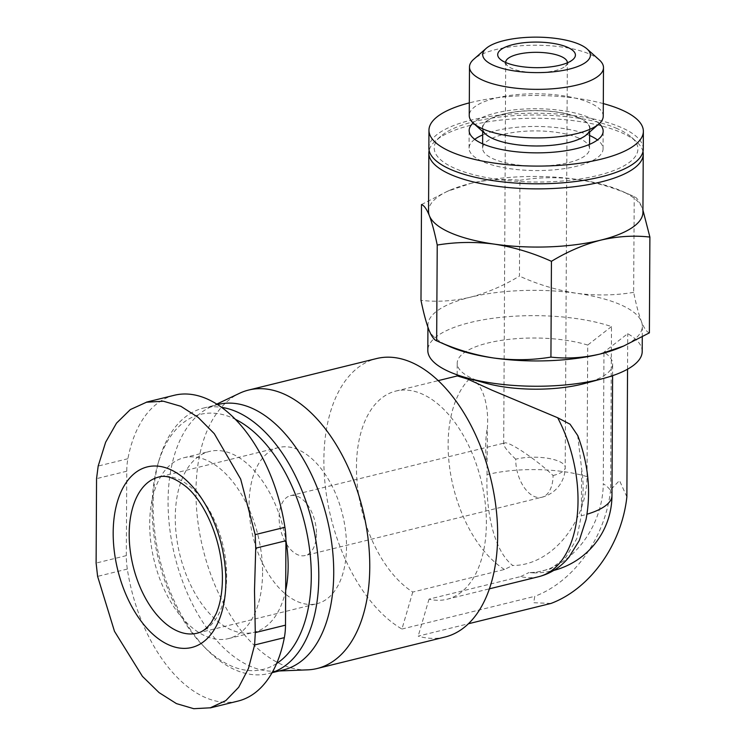 <?xml version="1.0" encoding="UTF-8"?>
<svg xmlns="http://www.w3.org/2000/svg" width="746" height="746" viewBox="0 0 746 746"><rect width="100%" height="100%" fill="white"/><g stroke="black" fill="none" stroke-linecap="round" stroke-linejoin="round"><path stroke-width="0.56" stroke-dasharray="3.73 2.8" d="M316.463 533.772A30.819 17.68 76.2 0 1 305.151 555.537A30.819 17.68 76.2 0 1 280.617 529.837A30.819 17.68 76.2 0 1 290.418 495.689A30.819 17.68 76.2 0 1 316.463 533.772M515.719 459.191C507.942 451.75 503.932 446.714 503.699 444.075L504.585 442.956C508.921 441.11 536.635 459.713 553.075 475.51A30.819 17.68 76.2 0 1 541.764 497.284A30.819 17.68 76.2 0 1 515.719 459.191A30.819 10.146 0.3 0 1 558.913 461.317A30.819 10.146 0.3 0 1 565.216 467.518L567.333 62.636M611.972 495.596A77.724 25.588 0.3 0 0 603.262 483.744A76.558 57.423 -66.4 0 1 528.942 572.555L533.567 572.891L550.753 568.862L566.028 557.103L576.751 538.715L581.246 515.794A77.724 25.588 0.3 0 0 586.999 514.227M587.027 476.647A77.724 25.588 0.3 0 0 487.035 474.642C485.749 509.807 493.32 550.38 512.698 565.459A76.558 57.423 -66.4 0 0 587.027 476.647L587.708 345.062A77.724 25.588 0.3 0 0 503.867 339.999A77.724 25.588 0.3 0 0 457.223 363.199A77.724 25.588 0.3 0 0 484.984 382.968M584.696 383.491A77.724 25.588 0.3 0 0 612.662 364.011A77.724 25.588 0.3 0 0 603.952 352.159L603.262 483.744M487.035 474.642L487.399 427.346C489.059 406.467 482.69 380.591 469.253 379.127L457.158 375.975M577.665 435.468L581.6 468.488A80.4 46.112 76.2 0 1 581.404 507.364L581.6 468.488M581.404 507.364L581.246 515.794M626.873 496.883L619.488 480.517L610.629 489.796L611.487 326.571A107.2 35.295 0.3 0 0 494.514 318.076A107.2 35.295 0.3 0 0 427.812 350.387M642.203 351.515A107.2 35.295 0.3 0 0 627.722 333.667L603.952 352.159M611.487 326.571L587.708 345.062M538.715 576.695A107.2 61.489 76.2 0 1 520.68 576.574L429.015 599.15A107.2 61.489 76.2 0 0 447.05 599.262A107.2 61.489 76.2 0 0 481.123 480.471A107.2 61.489 76.2 0 0 395.79 391.081A107.2 61.489 76.2 0 0 357.045 481.627A107.2 61.489 76.2 0 0 412.771 592.054L504.436 569.478L512.698 565.459M520.68 576.574L528.942 572.555M412.771 592.054L401.935 629.037A143.381 82.237 76.2 0 1 324.864 481.897A143.381 82.237 76.2 0 1 376.478 358.574M445.045 637.019A143.381 82.237 76.2 0 1 418.18 636.133L468.423 623.759M429.015 599.15L418.18 636.133M262.564 572.835A93.129 53.414 76.2 0 1 228.388 638.613A93.129 53.414 76.2 0 1 154.254 560.955A93.129 53.414 76.2 0 1 183.861 457.755A93.129 53.414 76.2 0 1 262.564 572.835M174.21 395.296A134 76.857 -103.8 0 0 127.902 458.725A53.6 30.745 -103.8 0 0 126.755 471.211L126.316 555.63A53.6 30.745 -103.8 0 0 127.324 569.058A134 76.857 -103.8 0 0 238.039 701.072M519.943 180.308C538.621 177.194 557.672 176.886 577.096 179.404A107.2 35.295 0.3 0 0 470.763 183.395C487.595 179.516 503.988 178.49 519.943 180.308L519.449 276.104C503.419 285.802 486.998 292.861 470.166 297.262C453.344 301.142 436.951 302.167 420.986 300.349M649.384 332.865C646.782 332.026 644.143 328.287 641.467 321.657C638.79 314.504 636.189 304.741 633.643 292.357L634.231 196.608L621.287 190.901A107.2 35.295 0.3 0 0 620.998 190.78A107.2 35.295 0.3 0 0 577.096 179.404C596.502 182.425 615.515 188.151 634.147 196.571C636.748 197.41 639.387 201.15 642.064 207.78A107.2 35.295 0.3 0 0 621.287 190.901M642.931 212.33A107.2 35.295 0.3 0 0 642.064 207.78M421.49 204.553L447.199 191.396L470.763 183.395A107.2 35.295 0.3 0 0 450.407 190.006A107.2 35.295 0.3 0 0 428.54 211.211M642.977 151.597A107.2 35.295 0.3 0 0 636.571 141.787A107.2 35.295 0.3 0 0 621.306 132.574A107.2 35.295 0.3 0 0 520.382 118.577A107.2 35.295 0.3 0 0 435.636 140.733A107.2 35.295 0.3 0 0 429.137 150.478M617.073 128.564A101.838 33.533 0.3 0 0 521.193 115.266A101.838 33.533 0.3 0 0 440.681 136.313A101.838 33.533 0.3 0 0 535.889 182.043A101.838 33.533 0.3 0 0 631.573 137.32A101.838 33.533 0.3 0 0 617.073 128.564M633.643 292.357C614.965 295.481 595.923 295.789 576.499 293.271C557.094 290.25 538.071 284.524 519.449 276.104M620.467 347.412A107.2 35.295 0.3 0 0 642.334 326.207A107.2 35.295 0.3 0 0 641.467 321.657A107.2 35.295 0.3 0 0 620.411 304.648A107.2 35.295 0.3 0 0 576.499 293.271A107.2 35.295 0.3 0 0 470.166 297.262A107.2 35.295 0.3 0 0 427.943 325.079A107.2 35.295 0.3 0 0 428.81 329.639A107.2 35.295 0.3 0 0 449.586 346.517M627.545 369.205L627.722 333.667M285.671 590.59A93.129 53.414 76.2 0 1 253.966 632.31A93.129 53.414 76.2 0 1 179.833 554.651A93.129 53.414 76.2 0 1 209.439 451.451A93.129 53.414 76.2 0 1 285.932 540.44M276.626 663.52A131.324 75.318 76.2 0 1 202.903 645.532A131.324 75.318 76.2 0 1 158.077 463.462A131.324 75.318 76.2 0 1 235.204 419.215M272.187 672.519A136.677 78.395 76.2 0 1 268.644 673.554A136.677 78.395 76.2 0 1 205.999 648.712A136.677 78.395 76.2 0 1 159.336 459.21A136.677 78.395 76.2 0 1 203.285 408.118A136.677 78.395 76.2 0 1 221.525 407.344M283.564 669.88A136.677 78.395 76.2 0 1 274.463 671.158A136.677 78.395 76.2 0 1 174.769 555.901A136.677 78.395 76.2 0 1 209.551 407.54A136.677 78.395 76.2 0 1 218.214 404.444M307.585 669.852A143.381 82.237 76.2 0 1 203.005 548.953A143.381 82.237 76.2 0 1 239.494 393.31M401.935 629.037L534.779 596.324L533.688 602.74L551.024 603.421M346.508 546.893A80.4 46.112 76.2 0 1 317.003 603.682A80.4 46.112 76.2 0 1 253.006 536.635A80.4 46.112 76.2 0 1 278.566 447.544A80.4 46.112 76.2 0 1 346.508 546.893M610.629 489.796A107.2 80.409 -66.4 0 1 534.779 596.324M599.243 123.649A67 22.063 0.3 0 0 589.452 117.672A67 22.063 0.3 0 0 526.023 108.944A67 22.063 0.3 0 0 473.16 122.997M589.601 135.492A67 22.063 0.3 0 0 589.359 135.39A67 22.063 0.3 0 0 482.671 134.933M474.754 139.334A67 22.063 0.3 0 0 469.066 148.156A67 22.063 0.3 0 0 535.954 170.564A67 22.063 0.3 0 0 603.066 148.855A67 22.063 0.3 0 0 597.471 139.968M603.3 103.591A107.2 35.295 0.3 0 0 469.309 102.892M643.266 149.069A107.2 35.295 0.3 0 0 621.334 127.51A107.2 35.295 0.3 0 0 501.872 114.893A107.2 35.295 0.3 0 0 428.866 147.95M599.327 59.932A67 22.063 0.3 0 0 589.788 54.169A67 22.063 0.3 0 0 526.704 45.422A67 22.063 0.3 0 0 473.738 59.27M603.234 116.199A67 22.063 0.3 0 0 589.527 102.734A67 22.063 0.3 0 0 514.861 94.845A67 22.063 0.3 0 0 469.243 115.499M586.617 134.709A53.852 17.736 0.3 0 0 579.008 117.719A53.852 17.736 0.3 0 0 510.227 112.609A53.852 17.736 0.3 0 0 485.665 134.187M578.7 117.793A53.47 17.606 0.3 0 0 519.113 111.499A53.47 17.606 0.3 0 0 482.709 127.986A53.47 17.606 0.3 0 0 536.085 145.871A53.47 17.606 0.3 0 0 589.638 128.545A53.47 17.606 0.3 0 0 578.7 117.793M578.598 138.038A53.47 17.606 0.3 0 0 519.011 131.744A53.47 17.606 0.3 0 0 482.606 148.23A53.47 17.606 0.3 0 0 535.973 166.116A53.47 17.606 0.3 0 0 589.536 148.79A53.47 17.606 0.3 0 0 578.598 138.038M505.704 62.515A30.819 10.146 0.3 0 0 507.616 65.853A30.819 10.146 0.3 0 0 536.467 72.614A30.819 10.146 0.3 0 0 565.384 66.161A30.819 10.146 0.3 0 0 567.333 62.832M504.436 569.478A107.2 61.489 76.2 0 1 451.078 476.619A107.2 61.489 76.2 0 1 469.253 379.127M487.194 466.213A80.4 46.112 76.2 0 1 487.399 427.346M127.324 569.058L97.605 576.378M126.316 555.63L96.113 563.071M126.755 471.211L96.551 478.643M127.902 458.725L98.183 466.045M553.075 475.51A30.819 10.146 0.3 0 0 565.216 467.518A30.819 30.819 0 0 1 541.764 497.284L305.151 555.537M278.566 447.544L158.684 477.058A80.4 46.112 76.2 0 1 226.635 576.416A80.4 46.112 76.2 0 1 197.131 633.195L317.003 603.682M290.418 495.689L504.585 442.956M533.567 572.909A77.724 77.724 0 0 0 553.812 570.41M612.597 375.667L612.662 364.011M457.158 374.856L457.223 363.199M447.05 599.262L489.423 588.827M395.79 391.081L438.163 380.647M450.407 190.006L447.199 191.386M440.681 136.313L435.636 140.733M631.573 137.32L636.571 141.787M642.278 336.903L642.334 326.207M427.934 327.242L427.943 325.079M228.388 638.613L253.966 632.31M183.861 457.755L209.439 451.451M202.903 645.532L205.999 648.712M158.077 463.462L159.336 459.21M268.644 673.554L272.085 672.706M203.285 408.118L217.524 404.612M274.463 671.158L279.107 670.971M209.551 407.54L216.75 404.118M603.066 148.855L603.16 131.147M469.066 148.156L469.159 130.447M589.536 148.79L589.554 144.37M589.62 132.079L589.638 128.545M482.606 148.23L482.625 143.81M482.69 131.52L482.709 127.986M503.699 444.075L505.695 62.31M565.384 66.161L572.956 59.531M507.616 65.853L500.118 59.148"/><path stroke-width="1.12" d="M427.934 327.242L427.812 350.387A107.2 35.295 0.3 0 0 466.101 377.663L484.984 382.968A77.724 25.588 0.3 0 0 584.696 383.491L603.635 378.39A107.2 35.295 0.3 0 0 642.203 351.515L642.278 336.903M577.665 435.468L570.065 424.204L557.682 417.751L492.201 390.279L467.518 379.015L457.326 375.928L438.163 380.647M466.101 377.663A107.2 35.295 0.3 0 0 603.635 378.39M216.75 404.118L239.494 393.31A143.381 82.237 76.2 0 1 248.586 390.065L376.478 358.574A143.381 82.237 76.2 0 1 497.657 535.749A143.381 82.237 76.2 0 1 445.045 637.019L317.143 668.509A143.381 82.237 76.2 0 1 307.585 669.852L279.107 670.971M210.316 707.898L238.039 701.072A134 76.857 -103.8 0 0 284.338 637.643A53.6 30.745 -103.8 0 0 285.494 625.157L285.932 540.738A53.6 30.745 -103.8 0 0 284.916 527.301A134 76.857 -103.8 0 0 174.21 395.296L146.477 402.122M642.949 210.176L649.887 237.069C633.923 235.242 617.529 236.277 600.707 240.147A107.2 35.295 0.3 0 0 642.931 212.33L643.238 154.133A107.2 35.295 0.3 0 0 642.977 151.597M429.137 150.478A107.2 35.295 0.3 0 0 428.847 153.005L428.54 211.211A107.2 35.295 0.3 0 0 429.407 215.762C426.731 209.141 424.092 205.402 421.49 204.553L420.986 300.349C423.532 312.733 426.134 322.496 428.81 329.639C431.486 336.26 434.125 339.999 436.727 340.847C455.349 349.277 474.363 354.993 493.787 358.015C513.192 360.514 532.243 360.215 550.93 357.101C566.895 358.929 583.288 357.903 600.11 354.024L623.675 346.023L649.384 332.865L649.887 237.069M600.707 240.147C583.876 244.557 567.454 251.616 551.434 261.314C532.812 252.885 513.798 247.159 494.374 244.138A107.2 35.295 0.3 0 0 600.707 240.147M437.231 245.052C434.694 232.668 432.083 222.905 429.407 215.762A107.2 35.295 0.3 0 0 494.374 244.138C474.969 241.639 455.918 241.946 437.231 245.052L436.652 340.81L449.586 346.517A107.2 35.295 0.3 0 0 493.787 358.015A107.2 35.295 0.3 0 0 600.11 354.024A107.2 35.295 0.3 0 0 620.467 347.412L623.675 346.032M428.847 153.005A107.2 35.295 0.3 0 0 535.852 188.869A107.2 35.295 0.3 0 0 643.238 154.133M551.434 261.314L550.93 357.101M468.423 623.759L551.024 603.421A107.2 80.409 -66.4 0 0 626.873 496.883L627.545 369.205M285.932 540.44A93.129 53.414 76.2 0 1 288.142 566.54A93.129 53.414 76.2 0 1 285.671 590.59M235.204 419.215A131.324 75.318 76.2 0 1 311.287 576.649A131.324 75.318 76.2 0 1 276.626 663.52M221.525 407.344A136.677 78.395 76.2 0 1 318.803 577.012A136.677 78.395 76.2 0 1 272.187 672.519M217.524 404.612L218.214 404.444A136.677 78.395 76.2 0 1 333.723 573.338A136.677 78.395 76.2 0 1 283.564 669.88L272.085 672.706M248.586 390.065A143.381 82.237 76.2 0 1 369.764 567.24A143.381 82.237 76.2 0 1 317.143 668.509M255.291 632.599L254.61 644.964L248.474 668.435L238.711 687.262L225.796 700.615L210.297 707.805L193.774 708.7L176.429 703.609L159.047 692.596L142.421 676.352L114.492 631.33L97.605 576.378L96.113 563.071L96.551 478.643L98.183 466.045L105.634 442.247L116.525 423.141L130.345 409.563L146.505 402.215L163.402 401.227L180.858 406.29L198.082 417.34L214.288 433.687L240.669 479.091L255.188 534.621L255.729 548.17L254.498 590.627L255.291 632.599L285.494 625.157M473.16 122.997A67 22.063 0.3 0 0 469.159 130.447A67 22.063 0.3 0 0 536.048 152.855A67 22.063 0.3 0 0 603.16 131.147A67 22.063 0.3 0 0 599.243 123.649M482.671 134.933A67 22.063 0.3 0 0 474.754 139.334M597.471 139.968A67 22.063 0.3 0 0 589.601 135.492M469.309 102.892A107.2 35.295 0.3 0 0 428.959 130.233A107.2 35.295 0.3 0 0 535.973 166.088A107.2 35.295 0.3 0 0 643.36 131.352A107.2 35.295 0.3 0 0 621.427 109.802A107.2 35.295 0.3 0 0 603.3 103.591M428.959 130.233L428.866 147.95A107.2 35.295 0.3 0 0 535.88 183.805A107.2 35.295 0.3 0 0 643.266 149.069L643.36 131.352M567.464 47.268A38.857 12.794 0.3 0 0 517.836 43.576A38.857 12.794 0.3 0 0 500.118 59.148A38.857 12.794 0.3 0 0 536.495 67.672A38.857 12.794 0.3 0 0 572.956 59.531A38.857 12.794 0.3 0 0 567.464 47.268M579.39 44.331A53.852 17.736 0.3 0 0 528.69 37.3A53.852 17.736 0.3 0 0 486.112 48.434A53.852 17.736 0.3 0 0 536.467 72.614A53.852 17.736 0.3 0 0 587.065 48.956A53.852 17.736 0.3 0 0 579.39 44.331M486.112 48.434L473.738 59.27A67 22.063 0.3 0 0 469.495 66.944A67 22.063 0.3 0 0 536.374 89.352A67 22.063 0.3 0 0 603.495 67.644A67 22.063 0.3 0 0 599.327 59.932L587.065 48.956M469.495 66.944L469.243 115.499A67 22.063 0.3 0 0 473.402 123.211A67 22.063 0.3 0 0 536.122 137.907A67 22.063 0.3 0 0 598.991 123.873A67 22.063 0.3 0 0 603.234 116.199L603.495 67.644M473.402 123.211L485.665 134.187A53.852 17.736 0.3 0 0 536.085 145.992A53.852 17.736 0.3 0 0 586.617 134.709L598.991 123.873M567.333 62.832A30.819 10.146 0.3 0 0 567.333 62.636A30.819 10.146 0.3 0 0 561.029 56.435A30.819 10.146 0.3 0 0 526.685 52.807A30.819 10.146 0.3 0 0 505.695 62.31A30.819 10.146 0.3 0 0 505.704 62.515M586.999 514.227A77.724 25.588 0.3 0 0 611.972 495.596L612.597 375.667M557.682 417.751A107.2 61.489 76.2 0 1 538.715 576.695C550.735 573.571 560.815 567.072 568.956 557.197L579.306 540.468L586.048 519.449C591.196 492.08 588.408 464.087 577.702 435.45M284.338 637.643L254.61 644.964M284.916 527.301L255.188 534.621M285.932 540.738L255.729 548.17M197.131 633.195A80.4 46.112 76.2 0 1 133.124 566.158A80.4 46.112 76.2 0 1 158.684 477.058C165.472 474.857 174.107 477.673 184.579 485.506C203.22 499.177 222.83 539.908 222.411 579.194C222.243 592.856 220.154 604.353 216.144 613.688L211.249 622.602C206.717 628.673 202.007 632.207 197.131 633.195M225.861 581.815A92.98 53.33 76.2 0 1 140.929 620.924A92.98 53.33 76.2 0 1 141.731 468.861A92.98 53.33 76.2 0 1 225.861 581.815M553.812 570.41A77.724 77.724 0 0 0 611.972 495.596M457.158 375.975L457.158 374.856M489.423 588.827L538.715 576.695M589.554 144.37L589.62 132.079M482.625 143.81L482.69 131.52"/></g></svg>
